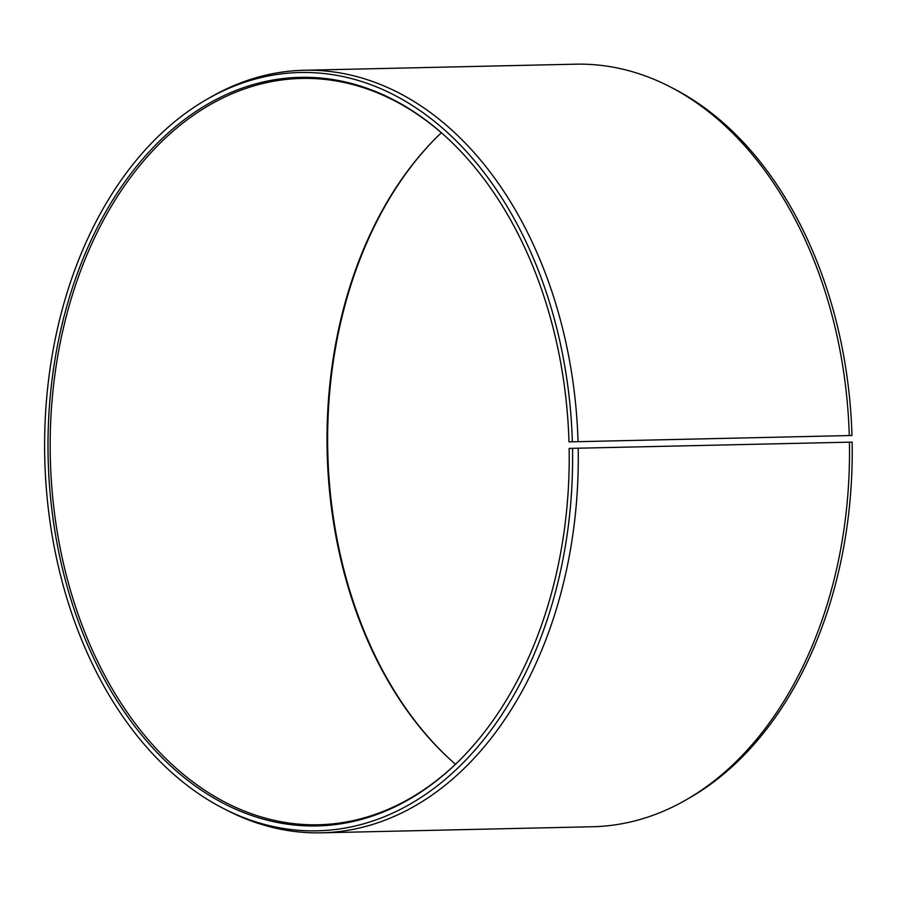 <?xml version="1.0" encoding="UTF-8"?>
<svg xmlns="http://www.w3.org/2000/svg" width="897" height="897" viewBox="0 0 897 897"><rect width="100%" height="100%" fill="white"/><g stroke="black" fill="none" stroke-linecap="round" stroke-linejoin="round"><path stroke-width="1.35" d="M441.358 132.756A373.264 259.76 -91.3 0 0 434.619 139.36A373.264 259.76 -91.3 0 0 327.248 455.127A373.264 259.76 -91.3 0 0 448.466 757.954A373.264 259.76 -91.3 0 0 455.485 764.244M569.752 448.388L852.15 442.109L569.752 448.388M447.883 138.598A373.264 259.76 -91.3 0 0 301.65 78.431A373.264 259.76 -91.3 0 0 50.411 461.316A373.264 259.76 -91.3 0 0 318.357 824.769A373.264 259.76 -91.3 0 0 461.753 758.122M568.978 441.885L851.993 435.493L568.978 441.885A374.385 260.545 -91.3 0 0 447.39 138.138A374.385 260.545 -91.3 0 0 177.785 124.806A374.385 260.545 -91.3 0 0 48.236 461.383A374.385 260.545 -91.3 0 0 194.985 785.772A374.385 260.545 -91.3 0 0 461.282 758.593A374.385 260.545 -91.3 0 0 569.135 448.41M572.364 441.75A379.252 263.92 -91.3 0 0 207.599 98.928A379.252 263.92 -91.3 0 0 44.85 461.507A379.252 263.92 -91.3 0 0 223.476 808.5A379.252 263.92 -91.3 0 0 572.521 448.365M578.038 441.604A381.371 265.4 -91.3 0 0 304.262 70.258A381.371 265.4 -91.3 0 0 211.221 96.854L207.599 98.928M849.28 435.527A381.371 265.4 -91.3 0 0 669.644 86.594A381.371 265.4 -91.3 0 0 575.504 64.18L304.262 70.258M851.993 435.493A379.252 263.92 -91.3 0 0 673.367 88.5L669.644 86.594M435.09 138.878A374.385 260.545 -91.3 0 0 327.865 455.115A374.385 260.545 -91.3 0 0 448.96 758.402M223.476 808.5L227.199 810.406A381.371 265.4 -91.3 0 0 321.339 832.82L592.581 826.742A381.371 265.4 -91.3 0 0 685.622 800.146L689.244 798.072A379.252 263.92 -91.3 0 0 852.15 442.109M685.622 800.146A381.371 265.4 -91.3 0 0 849.437 442.187M321.339 832.82A381.371 265.4 -91.3 0 0 578.195 448.253"/></g></svg>
